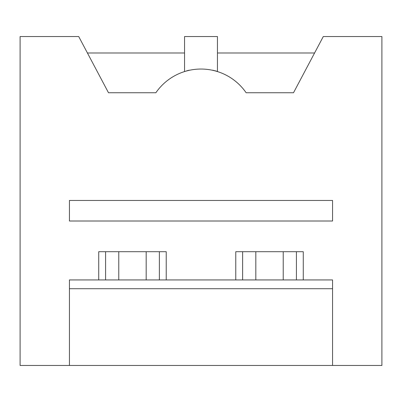 <?xml version="1.0" encoding="UTF-8"?>
<svg xmlns="http://www.w3.org/2000/svg" width="402" height="402" viewBox="0 0 402 402"><rect width="100%" height="100%" fill="white"/><g stroke="black" fill="none" stroke-linecap="round" stroke-linejoin="round"><path stroke-width="0.6" d="M69.435 365.453L20.1 365.453L20.1 36.547L78.712 36.547L108.485 92.736L155.875 92.736A54.818 54.818 0 0 1 246.124 92.736L293.515 92.736L323.288 36.547L381.9 36.547L381.9 365.453L332.565 365.453L332.565 279.938L69.435 279.938L69.435 365.453L332.565 365.453M159.373 279.938L159.373 251.707M166.227 279.938L166.227 251.707L98.731 251.707L98.731 279.938M105.58 279.938L105.58 251.707M69.435 200.452L69.435 221.01L332.565 221.01L332.565 200.452L69.435 200.452M186.769 70.797L189.342 70.164M87.425 52.989L184.553 52.989M184.553 71.445L184.553 36.547L217.447 36.547L217.447 71.445L215.221 70.792M217.447 71.445L212.658 70.164M69.435 288.711L332.565 288.711M235.773 279.938L235.773 251.707L303.269 251.707L303.269 279.938M314.575 52.989L217.447 52.989M242.627 279.938L242.627 251.707M296.42 279.938L296.42 251.707M118.771 251.707L118.771 279.938M146.182 251.707L146.182 279.938M255.818 251.707L255.818 279.938M283.229 251.707L283.229 279.938"/></g></svg>
